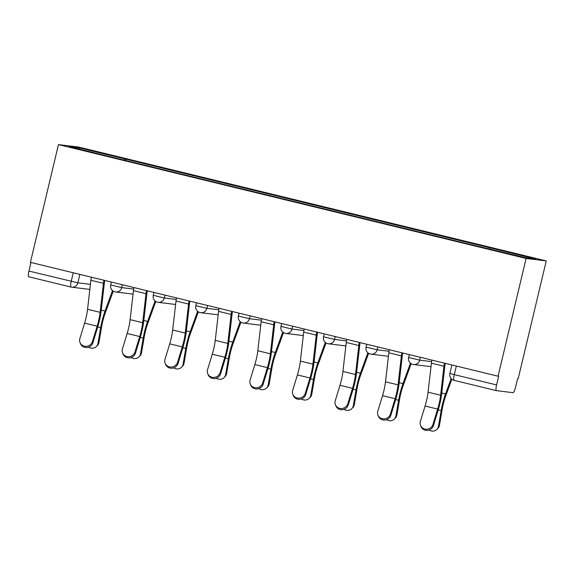 <?xml version="1.0" encoding="UTF-8"?>
<svg xmlns="http://www.w3.org/2000/svg" width="575" height="575" viewBox="0 0 575 575"><rect width="100%" height="100%" fill="white"/><g stroke="black" fill="none" stroke-linecap="round" stroke-linejoin="round"><path stroke-width="0.86" d="M498.058 376.208L498.647 376.28L496.584 384.927A5.736 1.179 103.7 0 0 496.397 390.648A5.736 1.179 103.7 0 0 496.426 390.648L513.051 392.675A5.736 1.179 103.7 0 0 515.552 387.234L517.615 378.587L518.197 378.659L546.25 260.913L78.603 147.049L58.456 144.598L526.111 258.463L498.058 376.208L30.403 262.344L58.456 144.598M71.013 287.069L28.779 276.783A5.736 1.179 -76.3 0 1 28.75 276.776A5.736 1.179 -76.3 0 1 28.93 271.062L77.855 282.828L90.419 284.359M30.978 262.48L28.93 271.062M546.25 260.913L526.111 258.463M489.318 248.882L489.814 247.803L535.656 258.966L525.787 257.758L478.573 246.431L113.512 157.55L69.05 146.553L78.919 147.753L124.753 158.916L124.186 160.145M489.814 247.803L124.753 158.916M125.788 160.54L126.133 159.081M79.501 149.097L78.919 147.753M431.926 360.101A7.173 1.466 103.7 0 0 431.394 363.184L428.066 392.179A17.789 3.644 -76.3 0 1 425.105 406.029L420.375 421.461A6.598 6.21 -22 0 0 420.533 425.457A6.598 6.21 -22 0 0 426.902 429.23A6.598 6.21 -22 0 0 432.925 424.515L433.399 425.68A6.598 6.21 158 0 1 427.369 430.402A6.598 6.21 158 0 1 421.008 426.628L420.533 425.457M433.399 425.68L438.121 410.255A21.519 4.406 103.7 0 0 441.708 393.501L445.036 364.5A3.443 0.704 -76.3 0 1 445.223 363.342M444.475 363.163A7.173 1.466 103.7 0 0 443.943 366.239L440.615 395.233A17.789 3.644 -76.3 0 1 437.654 409.084L432.925 424.515M451.849 379.227L445.769 395.859A17.789 3.644 103.7 0 0 442.153 409.63L439.465 425.313A6.598 6.117 44.9 0 1 437.863 428.44L436.878 429.432A6.598 6.117 -135.1 0 0 438.481 426.298L441.169 410.622A21.519 4.406 -76.3 0 1 445.539 393.961L451.167 378.573M429.065 430.057A6.598 6.117 -135.1 0 0 436.878 429.432M389.361 349.744A7.173 1.466 103.7 0 0 388.829 352.82L385.502 381.814A17.789 3.644 -76.3 0 1 382.54 395.665L377.811 411.096A6.598 6.21 -22 0 0 377.969 415.1A6.598 6.21 -22 0 0 384.337 418.873A6.598 6.21 -22 0 0 390.368 414.151L390.835 415.315A6.598 6.21 158 0 1 384.812 420.037A6.598 6.21 158 0 1 378.443 416.264L377.969 415.1M390.835 415.315L395.564 399.891A21.519 4.406 103.7 0 0 399.151 383.137L402.471 354.135A3.443 0.704 -76.3 0 1 402.658 352.978M401.911 352.798A7.173 1.466 103.7 0 0 401.379 355.875L398.051 384.869A17.789 3.644 -76.3 0 1 395.09 398.719L390.368 414.151M346.797 339.379A7.173 1.466 103.7 0 0 346.265 342.456L342.937 371.45A17.789 3.644 -76.3 0 1 339.976 385.3L335.254 400.732A6.598 6.21 -22 0 0 335.412 404.735A6.598 6.21 -22 0 0 341.773 408.509A6.598 6.21 -22 0 0 347.803 403.787L348.27 404.951A6.598 6.21 158 0 1 342.247 409.673A6.598 6.21 158 0 1 335.879 405.9L335.412 404.735M348.27 404.951L353 389.527A21.519 4.406 103.7 0 0 356.586 372.772L359.907 343.778A3.443 0.704 -76.3 0 1 360.094 342.614M359.346 342.434A7.173 1.466 103.7 0 0 358.814 345.51L355.494 374.512A17.789 3.644 -76.3 0 1 352.525 388.362L347.803 403.787M411.175 363.688L403.204 385.502A17.789 3.644 103.7 0 0 399.589 399.273L396.901 414.949A6.598 6.117 44.9 0 1 395.305 418.075L394.313 419.067A6.598 6.117 -135.1 0 0 395.916 415.933L398.604 400.257A21.519 4.406 -76.3 0 1 402.974 383.604L410.457 363.148M386.501 419.692A6.598 6.117 -135.1 0 0 394.313 419.067M368.611 353.323L360.64 375.137A17.789 3.644 103.7 0 0 357.025 388.908L354.337 404.584A6.598 6.117 44.9 0 1 352.741 407.711L351.756 408.703A6.598 6.117 -135.1 0 0 353.352 405.569L356.04 389.893A21.519 4.406 -76.3 0 1 360.41 373.24L367.892 352.784M343.943 409.328A6.598 6.117 -135.1 0 0 351.756 408.703M304.232 329.015A7.173 1.466 103.7 0 0 303.701 332.091L300.38 361.093A17.789 3.644 -76.3 0 1 297.412 374.936L292.689 390.368A6.598 6.21 -22 0 0 292.848 394.371A6.598 6.21 -22 0 0 299.208 398.144A6.598 6.21 -22 0 0 305.239 393.422L305.713 394.594A6.598 6.21 158 0 1 299.683 399.309A6.598 6.21 158 0 1 293.315 395.535L292.848 394.371M305.713 394.594L310.435 379.162A21.519 4.406 103.7 0 0 314.022 362.408L317.35 333.414A3.443 0.704 -76.3 0 1 317.537 332.249M316.789 332.07A7.173 1.466 103.7 0 0 316.25 335.146L312.929 364.147A17.789 3.644 -76.3 0 1 309.961 377.998L305.239 393.422M261.668 318.651A7.173 1.466 103.7 0 0 261.136 321.727L257.816 350.728A17.789 3.644 -76.3 0 1 254.847 364.579L250.125 380.003A6.598 6.21 -22 0 0 250.283 384.007A6.598 6.21 -22 0 0 256.644 387.78A6.598 6.21 -22 0 0 262.674 383.058L263.149 384.229A6.598 6.21 158 0 1 257.118 388.944A6.598 6.21 158 0 1 250.757 385.171L250.283 384.007M263.149 384.229L267.871 368.798A21.519 4.406 103.7 0 0 271.457 352.044L274.785 323.049A3.443 0.704 -76.3 0 1 274.972 321.885M274.225 321.705A7.173 1.466 103.7 0 0 273.686 324.782L270.365 353.783A17.789 3.644 -76.3 0 1 267.397 367.633L262.674 383.058M219.111 308.286A7.173 1.466 103.7 0 0 218.572 311.363L215.251 340.364A17.789 3.644 -76.3 0 1 212.283 354.214L207.561 369.639A6.598 6.21 -22 0 0 207.719 373.642A6.598 6.21 -22 0 0 214.08 377.416A6.598 6.21 -22 0 0 220.11 372.693L220.584 373.865A6.598 6.21 158 0 1 214.554 378.58A6.598 6.21 158 0 1 208.193 374.807L207.719 373.642M220.584 373.865L225.307 358.433A21.519 4.406 103.7 0 0 228.893 341.679L232.221 312.685A3.443 0.704 -76.3 0 1 232.408 311.528M231.66 311.341A7.173 1.466 103.7 0 0 231.128 314.424L227.801 343.419A17.789 3.644 -76.3 0 1 224.839 357.269L220.11 372.693M326.054 342.959L318.076 364.773A17.789 3.644 103.7 0 0 314.46 378.544L311.779 394.22A6.598 6.117 44.9 0 1 310.177 397.347L309.192 398.338A6.598 6.117 -135.1 0 0 310.787 395.212L313.476 379.536A21.519 4.406 -76.3 0 1 317.853 362.875L325.328 342.42M301.379 398.964A6.598 6.117 -135.1 0 0 309.192 398.338M283.489 332.594L275.511 354.408A17.789 3.644 103.7 0 0 271.896 368.18L269.215 383.856A6.598 6.117 44.9 0 1 267.612 386.982L266.627 387.974A6.598 6.117 -135.1 0 0 268.223 384.848L270.911 369.172A21.519 4.406 -76.3 0 1 275.288 352.511L282.763 332.055M258.815 388.599A6.598 6.117 -135.1 0 0 266.627 387.974M240.925 322.23L232.947 344.044A17.789 3.644 103.7 0 0 229.332 357.815L226.651 373.491A6.598 6.117 44.9 0 1 225.048 376.618L224.063 377.61A6.598 6.117 -135.1 0 0 225.666 374.483L228.347 358.807A21.519 4.406 -76.3 0 1 232.724 342.147L240.199 321.691M216.25 378.235A6.598 6.117 -135.1 0 0 224.063 377.61M176.547 297.922A7.173 1.466 103.7 0 0 176.015 301.005L172.687 330A17.789 3.644 -76.3 0 1 169.718 343.85L164.996 359.274A6.598 6.21 -22 0 0 165.154 363.278A6.598 6.21 -22 0 0 171.522 367.051A6.598 6.21 -22 0 0 177.546 362.336L178.02 363.501A6.598 6.21 158 0 1 171.99 368.223A6.598 6.21 158 0 1 165.629 364.449L165.154 363.278M178.02 363.501L182.742 348.069A21.519 4.406 103.7 0 0 186.329 331.315L189.657 302.321A3.443 0.704 -76.3 0 1 189.843 301.163M189.096 300.977A7.173 1.466 103.7 0 0 188.564 304.06L185.236 333.054A17.789 3.644 -76.3 0 1 182.275 346.905L177.546 362.336M198.361 311.866L190.39 333.68A17.789 3.644 103.7 0 0 186.774 347.451L184.086 363.127A6.598 6.117 44.9 0 1 182.483 366.261L181.499 367.245A6.598 6.117 -135.1 0 0 183.102 364.119L185.783 348.443A21.519 4.406 -76.3 0 1 190.16 331.782L197.635 311.327M173.686 367.871A6.598 6.117 -135.1 0 0 181.499 367.245M133.982 287.558A7.173 1.466 103.7 0 0 133.45 290.641L130.123 319.635A17.789 3.644 -76.3 0 1 127.161 333.486L122.432 348.917A6.598 6.21 -22 0 0 122.59 352.913A6.598 6.21 -22 0 0 128.958 356.687A6.598 6.21 -22 0 0 134.988 351.972L135.456 353.136A6.598 6.21 158 0 1 129.425 357.858A6.598 6.21 158 0 1 123.064 354.085L122.59 352.913M135.456 353.136L140.178 337.712A21.519 4.406 103.7 0 0 143.764 320.958L147.092 291.956A3.443 0.704 -76.3 0 1 147.279 290.799M146.532 290.612A7.173 1.466 103.7 0 0 146 293.696L142.672 322.69A17.789 3.644 -76.3 0 1 139.711 336.54L134.988 351.972M155.796 301.501L147.825 323.315A17.789 3.644 103.7 0 0 144.21 337.087L141.522 352.762A6.598 6.117 44.9 0 1 139.919 355.896L138.934 356.881A6.598 6.117 -135.1 0 0 140.537 353.754L143.225 338.078A21.519 4.406 -76.3 0 1 147.595 321.418L155.07 300.962M131.122 357.513A6.598 6.117 -135.1 0 0 138.934 356.881M91.418 277.193A7.173 1.466 103.7 0 0 90.886 280.277L87.558 309.271A17.789 3.644 -76.3 0 1 84.597 323.121L79.868 338.553A6.598 6.21 -22 0 0 80.026 342.549A6.598 6.21 -22 0 0 86.394 346.322A6.598 6.21 -22 0 0 92.424 341.607L92.891 342.772A6.598 6.21 158 0 1 86.868 347.494A6.598 6.21 158 0 1 80.5 343.721L80.026 342.549M92.891 342.772L97.621 327.348A21.519 4.406 103.7 0 0 101.207 310.593L104.528 281.592A3.443 0.704 -76.3 0 1 104.715 280.435M103.967 280.255A7.173 1.466 103.7 0 0 103.435 283.331L100.108 312.326A17.789 3.644 -76.3 0 1 97.146 326.176L92.424 341.607M113.232 291.144L105.261 312.958A17.789 3.644 103.7 0 0 101.646 326.722L98.958 342.405A6.598 6.117 44.9 0 1 97.362 345.532L96.37 346.524A6.598 6.117 -135.1 0 0 97.973 343.39L100.661 327.714A21.519 4.406 -76.3 0 1 105.031 311.053L112.513 290.598M88.564 347.149A6.598 6.117 -135.1 0 0 96.37 346.524M111.399 282.059L110.709 284.956L121.749 287.615L133.68 289.067M122.432 284.747L121.749 287.615A5.736 5.613 96.9 0 1 114.964 291.863M153.963 292.423L153.273 295.32L164.313 297.979L176.245 299.431M164.996 295.112L164.313 297.979A5.736 5.613 96.9 0 1 157.521 302.227M196.528 302.788L195.838 305.684L206.871 308.344L218.809 309.796M207.553 305.476L206.871 308.344A5.736 5.613 96.9 0 1 200.086 312.592M239.085 313.152L238.402 316.049L249.435 318.701L261.366 320.16M250.118 315.84L249.435 318.701A5.736 5.613 96.9 0 1 242.65 322.956M281.649 323.517L280.959 326.406L291.999 329.065L303.931 330.517M292.682 326.197L291.999 329.065A5.736 5.613 96.9 0 1 285.214 333.32M324.214 333.881L323.524 336.77L334.564 339.43L346.495 340.882M335.247 336.562L334.564 339.43A5.736 5.613 96.9 0 1 327.779 343.685M366.778 344.245L366.088 347.135L377.128 349.794L389.059 351.246M377.811 346.926L377.128 349.794A5.736 5.613 96.9 0 1 370.343 354.049M409.342 354.603L408.652 357.499L419.692 360.158L431.624 361.61M420.375 357.291L419.692 360.158A5.736 5.613 96.9 0 1 412.908 364.406M79.868 274.383L77.855 282.828A5.736 5.613 -83.1 0 1 71.07 287.083A5.736 1.179 -76.3 0 1 71.041 287.076A5.736 1.179 -76.3 0 1 71.221 281.362L73.269 272.78M496.376 390.633L454.135 380.355A5.736 1.179 -76.3 0 1 454.113 380.348A5.736 1.179 -76.3 0 1 454.293 374.627L496.584 384.927M430.158 366.548A5.736 5.613 -83.1 0 0 430.998 366.584A5.736 5.736 0 0 1 430.158 366.548L413.54 364.528A5.736 5.736 0 0 1 408.652 357.499M387.593 356.184A5.736 5.613 -83.1 0 0 388.441 356.22A5.736 5.736 0 0 1 387.593 356.184L370.976 354.164A5.736 5.736 0 0 1 366.088 347.135M345.036 345.819A5.736 5.613 -83.1 0 0 345.877 345.855A5.736 5.736 0 0 1 345.036 345.819L328.411 343.8A5.736 5.736 0 0 1 323.524 336.77M302.472 335.455A5.736 5.613 -83.1 0 0 303.312 335.498A5.736 5.736 0 0 1 302.472 335.455L285.854 333.435A5.736 5.736 0 0 1 280.959 326.406M259.907 325.098A5.736 5.613 -83.1 0 0 260.748 325.134A5.736 5.736 0 0 1 259.907 325.098L243.29 323.071A5.736 5.736 0 0 1 238.402 316.049M217.343 314.733A5.736 5.613 -83.1 0 0 218.184 314.769A5.736 5.736 0 0 1 217.343 314.733L200.725 312.707A5.736 5.736 0 0 1 195.838 305.684M174.778 304.369A5.736 5.613 -83.1 0 0 175.619 304.405A5.736 5.736 0 0 1 174.778 304.369L158.161 302.342A5.736 5.736 0 0 1 153.273 295.32M132.214 294.005A5.736 5.613 -83.1 0 0 133.055 294.041A5.736 5.736 0 0 1 132.214 294.005L115.597 291.978A5.736 5.736 0 0 1 110.709 284.956M451.907 364.967L449.887 373.441L454.293 374.627L456.334 366.045M88.327 289.218A5.736 5.613 -83.1 0 0 89.865 289.189A5.736 5.736 0 0 1 88.327 289.218L71.703 287.198A5.736 5.736 0 0 1 71.041 287.076L28.75 276.776M443.943 366.239L431.394 363.184M440.615 395.233L428.066 392.179M437.654 409.084L425.105 406.029M438.481 426.298L439.465 425.313M438.229 409.91L441.169 410.622M441.765 393.048L445.539 393.961M401.379 355.875L388.829 352.82M398.051 384.869L385.502 381.814M395.09 398.719L382.54 395.665M358.814 345.51L346.265 342.456M355.494 374.512L342.937 371.45M352.525 388.362L339.976 385.3M395.916 415.933L396.901 414.949M395.665 399.546L398.604 400.257M399.201 382.684L402.974 383.604M353.352 405.569L354.337 404.584M353.1 389.182L356.04 389.893M356.637 372.32L360.41 373.24M316.25 335.146L303.701 332.091M312.929 364.147L300.38 361.093M309.961 377.998L297.412 374.936M273.686 324.782L261.136 321.727M270.365 353.783L257.816 350.728M267.397 367.633L254.847 364.579M231.128 314.424L218.572 311.363M227.801 343.419L215.251 340.364M224.839 357.269L212.283 354.214M310.787 395.212L311.779 394.22M310.536 378.817L313.476 379.536M314.072 361.955L317.853 362.875M268.223 384.848L269.215 383.856M267.979 368.453L270.911 369.172M271.508 351.591L275.288 352.511M225.666 374.483L226.651 373.491M225.414 358.088L228.347 358.807M228.943 341.227L232.724 342.147M188.564 304.06L176.015 301.005M185.236 333.054L172.687 330M182.275 346.905L169.718 343.85M183.102 364.119L184.086 363.127M182.85 347.724L185.783 348.443M186.386 330.862L190.16 331.782M146 293.696L133.45 290.641M142.672 322.69L130.123 319.635M139.711 336.54L127.161 333.486M140.537 353.754L141.522 352.762M140.286 337.367L143.225 338.078M143.822 320.498L147.595 321.418M103.435 283.331L90.886 280.277M100.108 312.326L87.558 309.271M97.146 326.176L84.597 323.121M97.973 343.39L98.958 342.405M97.721 327.002L100.661 327.714M101.257 310.141L105.031 311.053M496.397 390.648L454.113 380.348A5.736 5.736 0 0 1 449.887 373.441"/></g></svg>

